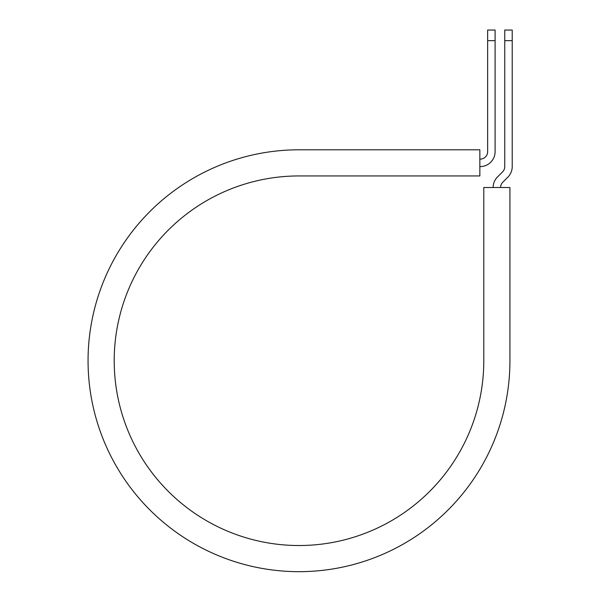 <?xml version="1.0" encoding="UTF-8"?>
<svg xmlns="http://www.w3.org/2000/svg" width="601" height="601" viewBox="0 0 601 601"><rect width="100%" height="100%" fill="white"/><g stroke="black" fill="none" stroke-linecap="round" stroke-linejoin="round"><path stroke-width="0.9" d="M487.636 40.665L487.636 30.05L495.104 30.05L495.104 40.665L487.636 40.665L487.636 151.662A7.467 7.467 0 0 1 480.161 159.13L479.853 159.13M495.104 40.665L495.104 151.662A14.942 14.942 0 0 1 480.161 166.605L479.853 166.605M500.595 187.512A7.467 7.467 0 0 1 502.782 182.231L507.845 177.167A14.942 14.942 0 0 0 512.217 166.605L512.217 30.05L504.75 30.05L504.75 166.605A7.467 7.467 0 0 1 502.564 171.886L497.5 176.949A14.942 14.942 0 0 0 493.128 187.512M512.217 40.665L504.75 40.665M298.998 149.799L479.853 149.799L479.853 175.943L298.998 175.943A184.792 184.792 0 0 0 114.205 360.735A184.792 184.792 0 0 0 298.998 545.528A184.792 184.792 0 0 0 483.79 360.735L483.79 187.512L509.933 187.512L509.933 360.735A210.936 210.936 0 0 1 298.998 571.671A210.936 210.936 0 0 1 88.062 360.735A210.936 210.936 0 0 1 298.998 149.799"/></g></svg>
